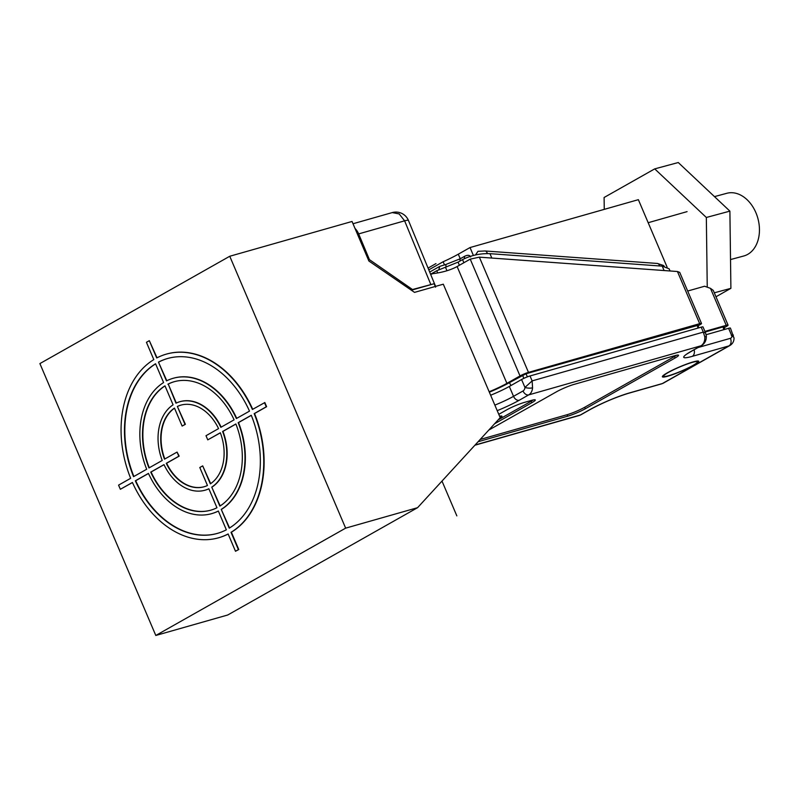 <?xml version="1.0" encoding="UTF-8"?>
<svg xmlns="http://www.w3.org/2000/svg" width="798" height="798" viewBox="0 0 798 798"><rect width="100%" height="100%" fill="white"/><g stroke="black" fill="none" stroke-linecap="round" stroke-linejoin="round"><path stroke-width="1.2" d="M489.154 391.758A24.359 2.903 156.9 0 0 506.9 383.359L520.017 375.948L470.231 259.141L457.114 266.552C450.461 270.123 442.361 272.497 432.795 273.664A24.359 2.903 -23.1 0 1 430.671 274.442M470.231 259.141L479.359 257.156L677.442 271.51L679.736 272.397L701.512 323.479A6.494 0.778 -23.1 0 1 699.856 324.796L698.2 325.724M520.017 375.948A6.494 0.778 -23.1 0 1 528.476 372.377L699.676 323.679A6.494 0.778 -23.1 0 1 701.512 323.479M704.913 331.399L726.23 325.335A6.494 0.778 -23.1 0 1 728.065 325.135A6.494 0.778 -23.1 0 1 726.409 326.452L724.355 327.609M723.217 327.549C724.574 326.741 724.544 326.532 723.118 326.901L723.706 329.704M705.173 332.008L723.118 326.901M489.334 392.177A28.139 3.352 -23.1 0 0 509.413 382.651L526.042 373.753L697.352 325.504M687.686 291.041L704.604 286.233L710.469 288.347L713.262 290.392L728.065 325.135M698.021 347.549L730.439 338.312A3.791 2.574 60.5 0 0 731.886 336.018L728.594 328.307A6.494 0.768 -23.1 0 1 730.429 328.098L734.04 338.222A5.955 2.823 0.5 0 0 731.886 336.018C734.06 334.951 733.871 334.731 731.297 335.35M728.594 328.307L706.14 334.701M701.193 327.17A6.494 0.768 -23.1 0 1 703.018 326.961L705.592 332.985L703.297 332.108L704.824 336.975A10.823 7.83 74.1 0 1 700.973 345.793L528.725 394.89A10.823 7.83 -105.9 0 0 532.565 387.818L532.136 380.895L530.022 375.958L701.193 327.17L703.297 332.108L532.136 380.895L524.944 387.429L521.563 379.529A6.494 0.768 -23.1 0 1 530.022 375.958M521.563 379.529L509.314 386.451A24.359 2.893 -23.1 0 1 490.63 395.229M693.153 361.913A19.751 2.344 -23.1 0 1 698.719 361.285A19.751 2.344 -23.1 0 1 688.105 368.177A19.751 2.344 -23.1 0 1 667.956 376.157A19.751 2.344 -23.1 0 1 662.38 376.786A19.751 2.344 -23.1 0 1 672.993 369.883A19.751 2.344 -23.1 0 1 693.153 361.913M494.58 423.768L531.817 402.721A13.526 1.606 -23.1 0 0 535.278 399.968A13.526 1.606 -23.1 0 0 531.458 400.397L524.266 402.451A13.526 1.606 -23.1 0 0 506.65 409.893L498.78 414.342M478.092 441.733L567.717 416.187A13.526 1.606 -23.1 0 0 585.333 408.746L675.078 358.013A13.526 1.606 -23.1 0 0 678.539 355.27A13.526 1.606 -23.1 0 0 674.719 355.699L574.031 384.397A13.526 1.606 -23.1 0 0 556.415 391.838L488.815 430.052M668.784 375.668A18.404 2.195 156.9 0 0 687.557 368.247A18.404 2.195 156.9 0 0 697.452 361.813A18.404 2.195 156.9 0 0 692.255 362.392A18.404 2.195 156.9 0 0 673.482 369.813A18.404 2.195 156.9 0 0 663.597 376.247A18.404 2.195 156.9 0 0 668.784 375.668M498.092 419.938L531.189 401.234A13.526 1.606 156.9 0 0 533.283 399.948M499.309 418.621A15.691 1.865 156.9 0 0 501.972 416.227A15.691 1.865 156.9 0 0 499.578 416.217M501.413 415.997A15.591 1.855 156.9 0 1 499.997 417.204A15.691 1.865 156.9 0 0 501.473 415.997M480.167 439.479L567.079 414.711A13.526 1.606 156.9 0 0 584.705 407.269L674.45 356.526A13.526 1.606 156.9 0 0 676.544 355.24M667.547 270.791L487.199 257.724M670.041 270.971L669.113 268.796L662.23 266.143L489.952 253.664C480.226 253.325 471.089 255.3 462.541 259.599L458.052 262.143L436.755 270.731L430.581 274.223M428.785 269.854L443.149 261.744A33.017 3.93 156.9 0 0 458.291 254.193L470.032 247.55L638.36 199.67L667.108 267.14M446.182 267.001A4.06 0.878 -106.4 0 1 445.853 264.477L439.738 266.382L429.693 272.058M444.516 264.946L443.149 261.744M460.097 260.986A4.06 2.763 -119.5 0 1 460.247 258.761L445.853 264.477M458.291 254.193L460.247 258.761L464.735 256.228C467.768 254.811 469.733 255.051 470.63 256.936M473.414 255.5L470.032 247.55M485.453 253.634L487.329 253.555A4.06 2.713 -85.9 0 0 485.034 250.971L477.952 251.32L475.478 255.001M485.034 250.971L657.313 263.45L663.457 265.455L664.375 266.392M659.587 265.953A4.06 2.713 -85.9 0 0 657.313 263.45M229.754 256.258L352.038 221.465L368.895 261.016L414.521 292.377L443.299 284.188L500.196 417.653L417.583 507.678L345.644 528.146L155.8 635.467L39.9 363.589L229.754 256.258L345.644 528.146M430.75 284.327L404.616 220.827L358.651 233.904L369.434 259.639L412.496 289.524L434.172 283.709L411.359 290.203M435.588 287.18L434.172 283.709M155.8 635.467L227.729 614.999L417.583 507.678M235.5 551.268L238.762 549.523L231.38 532.216A95.471 69.017 -105.9 0 0 254.532 413.524L266.612 406.701L264.846 402.551L252.407 409.474A95.471 69.017 -105.9 0 0 166.283 354.142A95.471 69.017 -105.9 0 0 156.707 357.973L149.326 340.676L146.433 342.312L153.805 359.609A95.471 69.017 -105.9 0 0 130.653 478.301L118.573 485.134L120.348 489.284L132.428 482.461A95.471 69.017 -105.9 0 0 218.542 537.792A95.471 69.017 -105.9 0 0 228.128 533.962L235.5 551.268L238.403 549.623L231.021 532.326A95.471 69.017 -105.9 0 0 254.173 413.633L266.253 406.8L264.487 402.651M252.727 409.294A95.471 69.017 -105.9 0 0 166.642 354.043A95.471 69.017 -105.9 0 0 166.463 354.093M157.036 357.803L149.326 340.676M120.348 489.284L132.458 482.541M218.722 537.742A95.471 69.017 -105.9 0 0 218.901 537.692A95.471 69.017 -105.9 0 0 228.158 534.032M202.702 465.872L199.799 467.518L207.46 485.483A42.434 30.673 74.1 0 1 204.029 486.78A42.434 30.673 74.1 0 1 166.273 463.319L178.822 456.227L177.056 452.077L164.508 459.169A42.434 30.673 74.1 0 1 174.473 408.087L182.134 426.062L185.026 424.426L177.365 406.451A42.434 30.673 74.1 0 1 180.807 405.155A42.434 30.673 74.1 0 1 218.552 428.616L206.004 435.708L207.769 439.858L220.328 432.765A42.434 30.673 74.1 0 1 210.363 483.847L202.702 465.872L210.672 483.638M208.857 488.755L216.956 507.747A66.783 48.279 74.1 0 1 210.692 510.201A66.783 48.279 74.1 0 1 150.732 472.107L163.999 464.616A46.005 33.257 -105.9 0 0 205.006 490.211A46.005 33.257 -105.9 0 0 208.857 488.755M218.343 511.019L226.353 529.812A90.922 65.735 74.1 0 1 217.295 533.423A90.922 65.735 74.1 0 1 135.331 480.815L148.448 473.404A70.354 50.863 -105.9 0 0 211.669 513.643A70.354 50.863 -105.9 0 0 218.343 511.019M229.255 528.166L221.246 509.373A70.354 50.863 -105.9 0 0 238.153 422.691L251.27 415.269A90.922 65.735 74.1 0 1 229.255 528.166M219.849 506.112L211.749 487.119A46.005 33.257 -105.9 0 0 222.602 431.479L235.869 423.977A66.783 48.279 74.1 0 1 219.849 506.112M249.505 411.12L236.378 418.541A70.354 50.863 -105.9 0 0 173.156 378.292A70.354 50.863 -105.9 0 0 166.483 380.915L158.473 362.122A90.922 65.735 74.1 0 1 167.53 358.511A90.922 65.735 74.1 0 1 249.505 411.12M155.57 363.768L163.59 382.561A70.354 50.863 -105.9 0 0 146.682 469.244L133.555 476.665A90.922 65.735 74.1 0 1 155.57 363.768M173.076 404.825A46.005 33.257 -105.9 0 0 162.223 460.456L148.957 467.957A66.783 48.279 74.1 0 1 164.977 385.823L173.076 404.825M167.879 384.187A66.783 48.279 74.1 0 1 174.134 381.733A66.783 48.279 74.1 0 1 234.103 419.828L220.837 427.329A46.005 33.257 -105.9 0 0 179.829 401.723A46.005 33.257 -105.9 0 0 175.979 403.18L168.238 384.077A66.783 48.279 -105.9 0 1 174.313 381.683M177.056 452.077L179.181 456.127L166.632 463.219A42.434 30.673 -105.9 0 0 204.208 486.73M174.513 408.197A42.434 30.673 -105.9 0 0 164.837 458.98M182.134 426.062L185.385 424.317L177.365 406.451M180.986 405.105A42.434 30.673 -105.9 0 0 177.725 406.342M207.769 439.858L220.358 432.845M210.872 510.151A66.783 48.279 -105.9 0 1 151.091 472.007L164.029 464.685M205.186 490.162A46.005 33.257 -105.9 0 0 205.365 490.112A46.005 33.257 -105.9 0 0 208.877 488.805M148.488 473.483L135.69 480.715A90.922 65.735 -105.9 0 0 217.475 533.373M211.849 513.593A70.354 50.863 -105.9 0 0 212.029 513.533A70.354 50.863 -105.9 0 0 218.373 511.079M229.575 527.977L221.246 509.373M221.605 509.274A70.354 50.863 -105.9 0 0 238.512 422.591L251.31 415.349M220.168 505.912L211.749 487.119M212.108 487.009A46.005 33.257 -105.9 0 0 222.961 431.379L235.899 424.057M166.812 380.756L158.473 362.122M167.71 358.462A90.922 65.735 -105.9 0 0 158.832 362.023M236.707 418.351A70.354 50.863 -105.9 0 0 173.515 378.192A70.354 50.863 -105.9 0 0 173.336 378.242M155.61 363.858A90.922 65.735 -105.9 0 0 133.884 476.476M165.016 385.923A66.783 48.279 -105.9 0 0 149.286 467.778M176.308 403.02L168.238 384.077M221.156 427.139A46.005 33.257 -105.9 0 0 180.188 401.613A46.005 33.257 -105.9 0 0 180.009 401.673M435.588 286.382L408.446 220.448A13.526 1.616 -22.4 0 0 404.616 220.827L399.2 213.944L392.237 212.587L353.005 223.749M358.651 233.904A13.526 9.785 -105.9 0 0 355.02 228.457M369.434 259.639L368.526 260.148M412.496 289.524L411.329 290.183M715.976 296.776L730.898 288.337L729.891 211.131L678.27 162.533L654.719 168.877L706.34 217.475L707.247 287.19M604.256 209.375L604.096 197.495L654.719 168.877M729.891 211.131L706.34 217.475M730.898 288.337L714.29 292.816M714.479 196.617L726.848 193.286A32.469 23.441 74.9 0 1 756.005 212.936A32.469 23.441 -105.1 0 1 743.746 255.998L730.519 259.559M428.057 268.078L435.977 263.599M456.845 515.887L441.992 481.074M648.175 222.712L687.078 211.63M457.114 266.552L506.9 383.359M479.359 257.156L528.476 372.377M699.676 323.679L677.442 271.51M726.23 325.335L710.469 288.347M509.413 382.651L510.979 385.514M522.55 375.22L523.867 378.352M527.348 376.865L526.042 373.753M697.282 325.045L697.921 328.098M730.439 338.312A5.955 4.299 74.1 0 1 728.963 345.893L662.34 383.559A5.955 4.299 -105.9 0 1 661.652 383.848L663.347 383.14A9.746 6.633 -119.5 0 1 662.34 383.559L629.263 392.985A30.304 3.601 156.9 0 0 589.792 409.653L580.306 415.02A10.823 7.83 74.1 0 1 579.049 415.549L580.914 414.77A5.955 4.05 -119.5 0 1 580.306 415.02L475.089 445.005M661.652 383.848L628.575 393.274A5.955 4.299 -105.9 0 0 629.263 392.985M628.575 393.274C615.667 397.274 602.949 402.651 590.4 409.404A5.955 4.05 -119.5 0 1 589.792 409.653M497.214 410.661A29.765 3.531 156.9 0 0 519.229 400.257L528.725 394.89A5.416 3.681 60.5 0 1 523.019 390.97A5.416 3.91 -105.9 0 0 524.944 387.429A5.416 1.696 4.3 0 0 532.565 387.818M494.85 405.125A24.359 2.893 156.9 0 0 513.533 396.337A5.416 3.681 60.5 0 0 519.229 400.257M509.314 386.451L513.533 396.337L523.019 390.97M701.582 345.544L692.085 350.911A5.955 4.05 -119.5 0 1 691.477 351.16L700.973 345.793A5.955 4.05 -119.5 0 0 701.582 345.544C704.903 343.409 706.479 340.247 706.33 336.058A5.955 1.227 176.8 0 1 704.824 336.975M691.477 351.16A30.304 3.601 156.9 0 0 692.285 356.347L728.963 345.893A9.746 6.633 60.5 0 0 729.961 345.484C732.624 343.788 733.98 341.364 734.04 338.222M694.11 349.763A5.955 4.299 74.1 0 1 692.285 356.347M531.817 402.721L531.189 401.234M500.695 416.027A15.691 1.865 -23.1 0 1 499.787 416.706M567.717 416.187L567.079 414.711M675.078 358.013L674.45 356.526M585.333 408.746L584.705 407.269M438.82 269.674L439.738 266.382M464.606 258.542A4.06 2.763 -119.5 0 1 464.735 256.228M663.966 270.243L662.23 266.143M491.698 257.754L489.952 253.664M463.877 262.732L462.541 259.599M459.389 265.265L458.052 262.143M446.96 270.721L445.464 267.22M437.703 272.946L436.755 270.731M698.649 327.888L698.041 324.966M474.88 445.234L579.049 415.549M692.085 350.911L686.769 354.063M663.347 383.14L729.961 345.484M590.4 409.404L580.914 414.77M697.113 361.035L697.452 361.813M663.268 375.489L663.597 376.247M706.33 336.058L705.592 332.985M724.734 329.404L724.185 326.791M408.446 220.448A13.526 13.526 0 0 0 392.237 212.587"/></g></svg>
